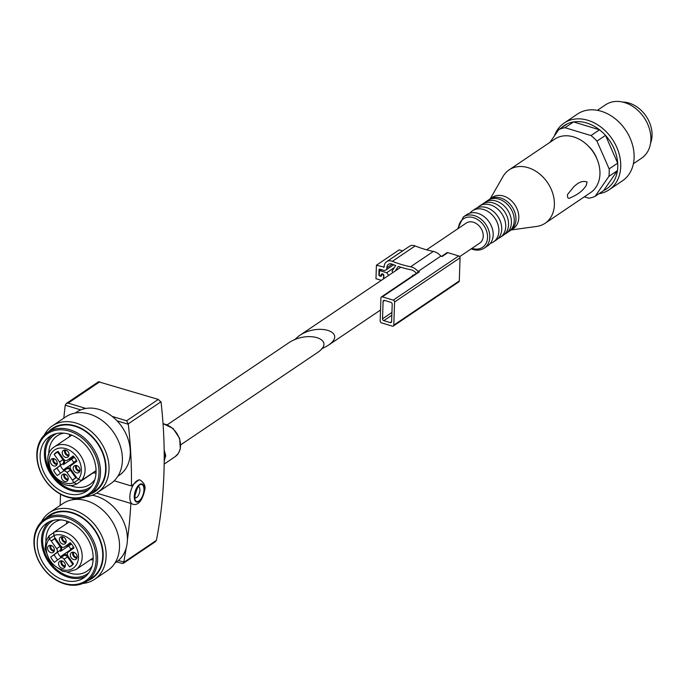 <?xml version="1.0" encoding="UTF-8"?>
<svg xmlns="http://www.w3.org/2000/svg" width="686" height="686" viewBox="0 0 686 686"><rect width="100%" height="100%" fill="white"/><g stroke="black" fill="none" stroke-linecap="round" stroke-linejoin="round"><path stroke-width="1.03" d="M96.057 470.647L81.368 480.56L78.358 479.291A3.756 2.89 -124 0 0 75.94 477.645A16.095 12.365 -124 0 0 76.352 477.164L70.958 469.55A3.216 2.47 -124 0 1 71.095 465.468L76.883 461.224A16.095 12.365 -124 0 0 73.162 455.976L67.374 460.212A3.216 2.47 -124 0 1 67.314 460.255A3.216 2.47 -124 0 1 63.515 459.045L58.121 451.431A16.095 12.365 -124 0 0 56.235 452.417A16.095 12.365 -124 0 0 54.125 454.355L59.519 461.97A3.216 2.47 -124 0 1 59.39 466.06L53.602 470.296A16.095 12.365 -124 0 0 57.324 475.552L63.112 471.316A3.216 2.47 -124 0 1 63.172 471.273A3.216 2.47 -124 0 1 66.962 472.474L72.356 480.089A16.095 12.365 -124 0 0 72.93 479.848A3.756 2.89 -124 0 0 73.702 482.704L76.703 483.973L96.057 470.913M53.337 532.919L49.083 535.783L49.238 538.973A3.756 2.89 -124 0 0 51.664 540.619L55.077 538.313A16.095 12.365 -124 0 0 54.666 538.793L51.253 541.091L56.646 548.714A3.216 2.47 -124 0 1 56.509 552.796L50.721 557.041A16.095 12.365 -124 0 0 54.443 562.288L60.231 558.052A3.216 2.47 -124 0 1 60.291 558.01A3.216 2.47 -124 0 1 64.09 559.219L69.483 566.833A16.095 12.365 -124 0 0 71.37 565.847A16.095 12.365 -124 0 0 73.479 563.909L68.077 556.295A3.216 2.47 -124 0 1 68.214 552.204L74.002 547.968A16.095 12.365 -124 0 0 70.281 542.712L64.493 546.948A3.216 2.47 -124 0 1 64.433 546.991A3.216 2.47 -124 0 1 60.634 545.79L55.24 538.167A16.095 12.365 -124 0 0 54.674 538.416A3.756 2.89 -124 0 0 53.894 535.56L53.748 532.37L69.123 521.995M51.664 540.619A16.095 12.365 -124 0 0 51.253 541.091M167.264 424.771L288.077 343.266C307.637 329.366 337.752 339.587 316.803 353.016L180.77 444.785M164.203 461.292L165.695 455.47L164.16 449.973M63.841 418.16A482.97 371.057 56 0 1 65.247 405.203L66.31 403.479L68.146 403.111L85.836 408.453M123.257 563.378L155.405 541.691L156.485 539.976A482.97 371.057 56 0 0 161.056 402.159L158.286 399.415L126.627 420.775L128.308 424.248A482.97 371.057 56 0 1 131.42 485.988L114.21 480.792M60.171 505.436A482.97 371.057 56 0 1 60.257 502.504L60.531 494.229M127.39 539.976A482.97 371.057 56 0 0 130.846 503.421L132.887 504.236A12.614 5.874 -73.2 0 1 129.843 496.681A12.614 5.874 -73.2 0 1 140.184 480.089L139.026 479.746L131.42 485.988M126.224 547.9A482.97 371.057 56 0 1 123.737 562.074L123.214 563.412L121.894 563.42L116.654 561.834M130.846 503.421L96.657 493.097M158.286 399.415L98.492 381.768L66.31 403.479M126.627 420.775L112.212 416.419M114.999 562.957L116.423 561.997A38.099 29.275 -124 0 0 124.792 524.644A38.099 29.275 -124 0 0 92.216 495.249M74.354 498.465A38.099 29.275 -124 0 0 73.805 498.825L72.382 499.785M82.92 583.426A40.251 30.921 -124 0 0 94.557 579.336L107.934 570.306A40.251 30.921 -124 0 0 111.063 519.645A40.251 30.921 -124 0 0 62.923 503.575L49.538 512.605A40.251 30.921 -124 0 0 41.392 521.866M94.557 579.336A40.251 30.921 -124 0 0 97.678 528.674A40.251 30.921 -124 0 0 49.538 512.605M87.859 580.622A38.099 29.275 -124 0 0 95.174 530.372A38.099 29.275 -124 0 0 45.842 518.333M86.788 581.334L91.915 577.878A37.567 28.863 -124 0 0 94.831 530.595A37.567 28.863 -124 0 0 49.898 515.598L44.77 519.053A37.567 28.863 -124 0 0 35.792 553.713A37.567 28.863 -124 0 0 64.664 583.932A37.567 28.863 -124 0 0 86.788 581.334A37.567 28.863 -124 0 0 89.703 534.06A37.567 28.863 -124 0 0 44.77 519.053M64.124 583.349A36.495 28.032 -124 0 0 92.524 542.283A36.495 28.032 -124 0 0 38.982 526.111A36.495 28.032 -124 0 0 64.124 583.349M64.227 580.219A33.005 25.356 -124 0 0 83.666 577.938A33.005 25.356 -124 0 0 86.23 536.401A33.005 25.356 -124 0 0 46.751 523.221A33.005 25.356 -124 0 0 38.862 553.671A33.005 25.356 -124 0 0 64.227 580.219M48.98 521.926A33.005 25.356 -124 0 0 43.647 552.341A33.005 25.356 -124 0 0 68.497 577.338A33.005 25.356 -124 0 0 85.707 576.36M53.671 520.28A31.71 24.362 -124 0 0 43.784 549.315A31.71 24.362 -124 0 0 68.54 576.171A31.71 24.362 -124 0 0 88.983 572.63M66.782 571.987A29.292 22.501 -124 0 0 69.895 573.136A29.292 22.501 -124 0 0 87.148 571.121A29.292 22.501 -124 0 0 92.035 566.147M60.822 519.877A29.292 22.501 -124 0 0 54.383 522.552A29.292 22.501 -124 0 0 45.945 541.108M49.083 535.783L46.039 540.842L45.01 548.843L50.455 562.649L62.375 571.198L67.768 572.013L75.94 569.56A21.738 16.696 -124 0 0 78.47 543.526A21.738 16.696 -124 0 0 53.748 532.37M61.843 568.162A4.022 3.096 -124 0 0 64.218 567.888A4.022 3.096 -124 0 0 64.527 562.82A4.022 3.096 -124 0 0 59.716 561.217A4.022 3.096 -124 0 0 58.747 564.93A4.022 3.096 -124 0 0 61.843 568.162M50.875 552.684A4.022 3.096 -124 0 0 53.251 552.41A4.022 3.096 -124 0 0 53.559 547.342A4.022 3.096 -124 0 0 48.749 545.73A4.022 3.096 -124 0 0 47.788 549.443A4.022 3.096 -124 0 0 50.875 552.684M73.848 552.324A4.022 3.096 56 0 1 76.943 555.557A4.022 3.096 56 0 1 75.974 559.27A4.022 3.096 56 0 1 73.608 559.544A4.022 3.096 56 0 1 70.512 556.312A4.022 3.096 56 0 1 71.473 552.599A4.022 3.096 56 0 1 73.848 552.324M62.64 544.067A4.022 3.096 -124 0 0 65.016 543.792A4.022 3.096 -124 0 0 65.324 538.724A4.022 3.096 -124 0 0 60.514 537.121A4.022 3.096 -124 0 0 59.553 540.834A4.022 3.096 -124 0 0 62.64 544.067M54.666 538.793L60.059 546.408L56.646 548.714M57.753 559.87A16.095 12.365 -124 0 1 54.143 554.734L59.931 550.498A3.216 2.47 -124 0 0 60.059 546.408M72.948 564.509A16.095 12.365 -124 0 1 72.896 564.527L67.502 556.912A3.216 2.47 -124 0 0 63.712 555.703A3.216 2.47 -124 0 0 63.652 555.746L60.351 557.975M70.392 542.832L64.493 546.948M71.404 544.041A4.296 3.301 -124 0 1 71.37 544.067L60.548 551.373A4.296 3.301 -124 0 0 60.728 545.919L58.37 542.592M66.045 545.91A4.296 3.301 -124 0 0 68.454 545.576A4.296 3.301 -124 0 0 68.531 545.524L71.061 543.672A10.736 8.249 -124 0 1 73.539 547.171L71.01 549.023A4.296 3.301 -124 0 0 69.903 550.969M70.529 559.75L68.171 556.423A4.296 3.301 -124 0 0 63.112 554.82A4.296 3.301 -124 0 0 63.026 554.871L60.497 556.723A10.736 8.249 -124 0 1 58.018 553.225M54.143 554.734L50.721 557.041M72.896 564.527L69.483 566.833M68.84 545.919A10.736 8.249 -124 0 0 70.975 549.057M73.934 552.35A2.95 2.264 -124 0 0 73.771 555.017A2.95 2.264 -124 0 0 75.914 557.049A2.95 2.264 -124 0 0 77.132 557.083M72.853 552.179A4.022 3.096 -124 0 0 75.889 558.01A4.022 3.096 -124 0 0 76.883 558.155M51.21 545.481A2.95 2.264 -124 0 0 51.047 548.157A2.95 2.264 -124 0 0 53.191 550.181A2.95 2.264 -124 0 0 54.4 550.223M50.121 545.31A4.022 3.096 -124 0 0 53.156 551.15A4.022 3.096 -124 0 0 54.151 551.287M62.169 560.959A2.95 2.264 -124 0 0 62.014 563.635A2.95 2.264 -124 0 0 64.15 565.667A2.95 2.264 -124 0 0 65.367 565.701M61.088 560.788A4.022 3.096 -124 0 0 64.124 566.627A4.022 3.096 -124 0 0 65.119 566.773M62.975 536.872A2.95 2.264 -124 0 0 62.812 539.539A2.95 2.264 -124 0 0 64.956 541.571A2.95 2.264 -124 0 0 66.165 541.606M61.886 536.701A4.022 3.096 -124 0 0 64.921 542.532A4.022 3.096 -124 0 0 65.916 542.677M117.872 476.213L119.295 475.252A38.099 29.275 -124 0 0 122.254 427.301A38.099 29.275 -124 0 0 76.678 412.08L75.254 413.041M85.793 496.681A40.251 30.921 -124 0 0 97.429 492.591L110.815 483.561A40.251 30.921 -124 0 0 113.936 432.909A40.251 30.921 -124 0 0 65.796 416.839L52.41 425.86A40.251 30.921 -124 0 0 44.264 435.121M97.429 492.591A40.251 30.921 -124 0 0 100.559 441.938A40.251 30.921 -124 0 0 52.41 425.86M90.732 493.877A38.099 29.275 -124 0 0 98.047 443.628A38.099 29.275 -124 0 0 48.715 431.597M89.669 494.597L94.788 491.142A37.567 28.863 -124 0 0 97.712 443.859A37.567 28.863 -124 0 0 52.779 428.853L47.651 432.317A37.567 28.863 -124 0 0 38.673 466.969A37.567 28.863 -124 0 0 67.537 497.187A37.567 28.863 -124 0 0 89.669 494.597A37.567 28.863 -124 0 0 92.584 447.315A37.567 28.863 -124 0 0 47.651 432.317M67.005 496.613A36.495 28.032 -124 0 0 95.397 455.538A36.495 28.032 -124 0 0 41.863 439.374A36.495 28.032 -124 0 0 67.005 496.613M67.108 493.474A33.005 25.356 -124 0 0 86.547 491.202A33.005 25.356 -124 0 0 89.111 449.656A33.005 25.356 -124 0 0 49.632 436.485A33.005 25.356 -124 0 0 41.743 466.926A33.005 25.356 -124 0 0 67.108 493.474M51.862 435.181A33.005 25.356 -124 0 0 46.528 465.597A33.005 25.356 -124 0 0 71.378 490.593A33.005 25.356 -124 0 0 88.588 489.615M56.544 433.535A31.71 24.362 -124 0 0 46.665 462.57A31.71 24.362 -124 0 0 71.413 489.435A31.71 24.362 -124 0 0 91.864 485.885M69.655 485.251A29.292 22.501 -124 0 0 72.767 486.4A29.292 22.501 -124 0 0 90.02 484.376A29.292 22.501 -124 0 0 94.917 479.403M63.704 433.132A29.292 22.501 -124 0 0 57.255 435.807A29.292 22.501 -124 0 0 48.826 454.364M81.368 480.56A21.738 16.696 -124 0 0 79.199 453.678A21.738 16.696 -124 0 0 54.511 446.783C36.572 457.468 57.924 493.397 76.523 484.067L76.703 483.973M76.721 465.58A4.022 3.096 56 0 1 79.816 468.821A4.022 3.096 56 0 1 78.856 472.534A4.022 3.096 56 0 1 76.48 472.808A4.022 3.096 56 0 1 73.393 469.567A4.022 3.096 56 0 1 74.354 465.854A4.022 3.096 56 0 1 76.721 465.58M65.522 457.33A4.022 3.096 -124 0 0 67.888 457.048A4.022 3.096 -124 0 0 68.206 451.988A4.022 3.096 -124 0 0 63.386 450.376A4.022 3.096 -124 0 0 62.426 454.089A4.022 3.096 -124 0 0 65.522 457.33M64.724 481.426A4.022 3.096 -124 0 0 67.091 481.143A4.022 3.096 -124 0 0 67.408 476.075A4.022 3.096 -124 0 0 62.589 474.472A4.022 3.096 -124 0 0 61.629 478.185A4.022 3.096 -124 0 0 64.724 481.426M53.757 465.94A4.022 3.096 -124 0 0 56.123 465.665A4.022 3.096 -124 0 0 56.441 460.598A4.022 3.096 -124 0 0 51.622 458.994A4.022 3.096 -124 0 0 50.661 462.707A4.022 3.096 -124 0 0 53.757 465.94M73.273 456.087L67.374 460.212M58.07 451.448A16.095 12.365 -124 0 0 57.547 452.048L62.941 459.663L59.519 461.97M60.625 473.126A16.095 12.365 -124 0 1 57.015 467.989L62.803 463.753A3.216 2.47 -124 0 0 62.941 459.663M76.06 477.67A16.095 12.365 -124 0 1 75.777 477.79L70.384 470.176A3.216 2.47 -124 0 0 66.585 468.967A3.216 2.47 -124 0 0 66.525 469.01L63.232 471.231M74.285 457.296A4.296 3.301 -124 0 1 74.242 457.33L63.421 464.628A4.296 3.301 -124 0 0 63.609 459.174L61.251 455.847M68.917 459.166A4.296 3.301 -124 0 0 71.327 458.84A4.296 3.301 -124 0 0 71.413 458.78L73.934 456.927A10.736 8.249 -124 0 1 76.42 460.435L73.891 462.287A4.296 3.301 -124 0 0 72.776 464.233M73.402 473.006L73.402 473.014A10.736 8.249 -124 0 0 73.411 473.006L71.044 469.687A4.296 3.301 -124 0 0 65.985 468.075A4.296 3.301 -124 0 0 65.907 468.135L63.378 469.979A10.736 8.249 -124 0 1 60.9 466.48M57.547 452.048L54.125 454.355M57.015 467.989L53.602 470.296M75.777 477.79L72.356 480.089M76.129 477.688L72.93 479.848M71.721 459.183A10.736 8.249 -124 0 0 73.848 462.313M76.815 465.605A2.95 2.264 -124 0 0 76.652 468.281A2.95 2.264 -124 0 0 78.796 470.304A2.95 2.264 -124 0 0 80.005 470.347M75.726 465.434A4.022 3.096 -124 0 0 78.761 471.273A4.022 3.096 -124 0 0 79.756 471.411M54.083 458.745A2.95 2.264 -124 0 0 53.92 461.412A2.95 2.264 -124 0 0 56.063 463.444A2.95 2.264 -124 0 0 57.281 463.479M53.002 458.574A4.022 3.096 -124 0 0 56.038 464.405A4.022 3.096 -124 0 0 57.032 464.551M65.05 474.223A2.95 2.264 -124 0 0 64.887 476.89A2.95 2.264 -124 0 0 67.031 478.922A2.95 2.264 -124 0 0 68.24 478.957M63.961 474.052A4.022 3.096 -124 0 0 66.996 479.883A4.022 3.096 -124 0 0 68 480.029M65.847 450.127A2.95 2.264 -124 0 0 65.684 452.794A2.95 2.264 -124 0 0 67.828 454.827A2.95 2.264 -124 0 0 69.046 454.861M64.758 449.956A4.022 3.096 -124 0 0 67.803 455.787A4.022 3.096 -124 0 0 68.797 455.933M321.34 349.08L327.608 345.727C348.557 332.298 318.441 322.077 298.882 335.977L294.354 339.913M459.671 256.633L479.763 243.084A12.074 9.278 -124 0 0 480.697 227.889A12.074 9.278 -124 0 0 466.257 223.061L426.606 249.807M584.326 196.822L588.897 198.203A38.099 29.275 -124 0 0 595.131 196.307L603.671 190.545A38.099 29.275 -124 0 0 617.443 170.617A38.099 29.275 -124 0 0 617.692 163.139A38.099 29.275 -124 0 0 605.498 135.374A38.099 29.275 -124 0 0 599.513 129.791A38.099 29.275 -124 0 0 573.547 121.945L564.998 127.707A38.099 29.275 -124 0 0 558.764 129.603L567.313 123.84A38.099 29.275 -124 0 0 560.239 128.977M603.671 190.545L617.443 170.617L608.902 176.388A38.099 29.275 -124 0 0 609.151 168.902L617.692 163.139L605.498 135.374L596.957 141.136A38.099 29.275 -124 0 0 590.972 135.554L599.513 129.791L573.547 121.945A38.099 29.275 -124 0 0 567.313 123.84M588.039 145.775A25.759 19.791 56 0 1 597.026 159.109M564.998 127.707L590.972 135.554M549.983 142.302L558.764 129.603M608.902 176.388L595.131 196.307M596.957 141.136L609.151 168.902M511.233 229.947L536.718 226.431A32.199 24.739 -124 0 0 545.121 223.267L590.68 192.526A32.199 24.739 -124 0 0 593.184 152A32.199 24.739 -124 0 0 554.665 139.147L509.106 169.879A32.199 24.739 -124 0 0 503.027 176.482L490.224 198.803M545.121 223.267A32.199 24.739 -124 0 0 547.617 182.742A32.199 24.739 -124 0 0 509.106 169.879M586.247 185.357C583.117 190.502 577.981 194.558 570.855 197.534C568.368 199.189 567.262 198.168 567.536 194.49L573.762 186.815C578.572 182.116 583.006 180.504 587.053 181.979L586.256 185.366M509.681 230.933A18.779 14.432 -124 0 0 510.564 230.393L513.411 228.472A18.779 14.432 -124 0 0 514.869 204.831A18.779 14.432 -124 0 0 492.402 197.328L489.555 199.257A18.779 14.432 -124 0 0 488.732 199.866M510.564 230.393A18.779 14.432 -124 0 0 512.022 206.752A18.779 14.432 -124 0 0 489.555 199.257M504.51 234.32A18.779 14.432 -124 0 0 506.011 233.472L508.858 231.542A18.779 14.432 -124 0 0 512.939 226.654A18.779 14.432 -124 0 0 510.315 207.909A18.779 14.432 -124 0 0 493.92 198.451A18.779 14.432 -124 0 0 487.849 200.406L485.002 202.327A18.779 14.432 -124 0 0 483.647 203.399M506.011 233.472A18.779 14.432 -124 0 0 507.469 209.83A18.779 14.432 -124 0 0 485.002 202.327M498.173 238.436A18.779 14.432 -124 0 0 500.317 237.313L503.164 235.392A18.779 14.432 -124 0 0 507.246 230.496A18.779 14.432 -124 0 0 504.622 211.751A18.779 14.432 -124 0 0 488.218 202.293A18.779 14.432 -124 0 0 482.155 204.248L479.308 206.169A18.779 14.432 -124 0 0 477.456 207.729M500.317 237.313A18.779 14.432 -124 0 0 501.775 213.672A18.779 14.432 -124 0 0 479.308 206.169M490.327 243.393A18.779 14.432 -124 0 0 493.483 241.918L496.33 239.997A18.779 14.432 -124 0 0 500.411 235.101A18.779 14.432 -124 0 0 497.787 216.356A18.779 14.432 -124 0 0 481.383 206.906A18.779 14.432 -124 0 0 475.321 208.861L472.474 210.782A18.779 14.432 -124 0 0 469.927 213.149M493.483 241.918A18.779 14.432 -124 0 0 494.94 218.277A18.779 14.432 -124 0 0 472.474 210.782M463.359 216.93A18.779 14.432 -124 0 1 485.825 224.425A18.779 14.432 -124 0 1 484.367 248.066L487.78 245.76A18.779 14.432 -124 0 0 491.871 240.863A18.779 14.432 -124 0 0 489.238 222.118A18.779 14.432 -124 0 0 472.843 212.669A18.779 14.432 -124 0 0 466.772 214.624L463.359 216.93L457.699 228.841M633.401 163.714L641.616 158.166A32.199 24.739 -124 0 0 644.12 117.64A32.199 24.739 -124 0 0 605.601 104.787L597.386 110.326M598.998 193.692A40.251 30.921 -124 0 0 609.134 189.79L622.519 180.761A40.251 30.921 -124 0 0 625.649 130.1A40.251 30.921 -124 0 0 577.501 114.03L564.124 123.06A40.251 30.921 -124 0 0 554.417 135.888M609.134 189.79A40.251 30.921 -124 0 0 615.719 145.055A40.251 30.921 -124 0 0 574.01 119.193A40.251 30.921 -124 0 0 564.124 123.06M650.542 143.305A28.177 21.643 -124 0 0 646.152 116.268A28.177 21.643 -124 0 0 622.725 102.068M388.705 275.386L386.733 272.719L380.361 270.799L381.862 269.787M383.774 278.705L383.877 275.755A1.612 1.235 56 0 0 381.15 274.923L381.142 275.172A1.072 0.823 56 0 1 379.324 274.614L379.427 271.485A1.072 0.823 56 0 1 380.361 270.799M381.347 280.342L375.971 278.713L376.417 265.225L384.177 267.111M383.303 279.022L383.834 275.335M392.881 272.565L392.015 271.219L395.711 265.516A119.03 91.444 56 0 1 392.023 264.119A5.368 4.125 56 0 0 388.447 264.342A5.368 4.125 56 0 0 386.904 267.703A3.756 2.89 56 0 1 385.824 270.061A3.756 2.89 56 0 1 383.611 270.318L379.958 269.212A1.072 0.823 56 0 0 379.015 269.907L378.861 274.726A1.072 0.823 56 0 0 379.735 275.961L380.644 276.235A1.072 0.823 56 0 0 381.588 275.549L381.605 275.06A1.072 0.823 56 0 1 383.423 275.609M395.29 270.936L398.232 266.4A119.03 91.444 56 0 0 410.743 269.744A9.124 7.006 56 0 1 416.385 273.345M381.39 296.952L418.409 271.973A1.612 1.235 56 0 1 419.352 271.862L418.057 271.476L440.841 256.101L442.136 256.495L447.829 252.654L458.745 255.947A1.612 1.235 56 0 1 460.057 257.807L459.286 280.934A1.612 1.235 56 0 1 458.823 281.86L393.327 326.047A1.612 1.235 56 0 1 392.383 326.159L381.476 322.857A1.612 1.235 56 0 1 380.155 321.005L380.927 297.87A1.612 1.235 56 0 1 382.334 296.841L393.25 300.134A1.612 1.235 56 0 1 394.561 301.994L393.79 325.121A1.612 1.235 56 0 1 393.327 326.047M383.706 267.429L384.177 267.051A8.584 6.594 56 0 1 386.647 261.675A8.584 6.594 56 0 1 392.366 261.315A115.805 88.974 56 0 0 410.58 266.785A12.339 9.484 56 0 1 418.057 271.476M411.857 276.398L412.886 275.163L413.478 275.3M376.417 265.225L399.201 249.858L402.631 250.896M386.647 261.675L409.431 246.308A8.584 6.594 56 0 1 415.15 245.948A115.805 88.974 56 0 0 433.363 251.419A12.339 9.484 56 0 1 440.841 256.101M441.595 256.332L446.886 252.765A1.612 1.235 56 0 1 447.829 252.654M391.62 321.545A1.612 1.235 56 0 1 390.205 322.583L383.843 320.654A1.612 1.235 56 0 1 382.522 318.801L383.097 301.454A1.612 1.235 56 0 1 384.512 300.417L390.874 302.337A1.612 1.235 56 0 1 392.195 304.198L391.62 321.545M386.733 272.719L394.39 267.549M165.669 456.37L164.22 455.933M165.695 455.47L164.211 455.024M164.168 464.079L175.11 456.696A18.779 14.432 -124 0 0 179.209 438.208A18.779 14.432 -124 0 0 163.036 423.768M128.308 424.248L117.074 420.852M80.777 409.894L65.247 405.203M138.726 486.691A5.9 2.753 -73.2 0 1 139.395 493.028A5.9 2.753 -73.2 0 1 135.331 497.933M156.399 540.354L123.677 562.426M160.996 401.764L128.273 423.837M123.737 562.074L118.429 560.471M99.813 381.759L68.146 403.111M134.276 496.347A9.39 4.373 -73.2 0 1 141.993 483.999A9.39 4.373 -73.2 0 1 141.513 498.611A9.39 4.373 -73.2 0 1 134.276 496.347M134.559 496.158A8.858 4.125 -73.2 0 1 141.839 484.513A8.858 4.125 -73.2 0 1 141.385 498.285A8.858 4.125 -73.2 0 1 134.559 496.158M92.696 558.258A24.687 18.968 -124 0 0 93.185 558.258M68.566 521.772A24.687 18.968 -124 0 0 68.248 522.586M49.238 538.973A19.054 14.638 -124 0 0 58.67 568.334A19.054 14.638 -124 0 0 78.298 553.954A19.054 14.638 -124 0 0 53.894 535.56M59.931 550.498L56.509 552.796M67.502 556.912L64.09 559.219M71.37 544.067L60.548 551.373M63.112 554.82L70.178 550.043L63.189 554.76M53.962 535.655L49.178 538.887M95.183 471.505A24.687 18.968 -124 0 0 96.057 471.522M71.438 435.027A24.687 18.968 -124 0 0 71.258 435.481M78.358 479.291A19.054 14.638 -124 0 0 68.934 449.93A19.054 14.638 -124 0 0 49.298 464.302A19.054 14.638 -124 0 0 73.702 482.704M62.803 463.753L59.39 466.06M70.384 470.176L66.962 472.474M74.242 457.33L63.421 464.628M74.019 457.022L71.413 458.78M65.985 468.075L73.059 463.307L66.07 468.023M78.564 479.557L73.771 482.79M471.985 248.332A17.176 13.197 -124 0 0 472.5 248.495A17.176 13.197 -124 0 0 487.549 237.588A17.176 13.197 -124 0 0 473.752 217.728A17.176 13.197 -124 0 0 458.48 228.309M392.366 261.315L415.15 245.948M410.58 266.785L433.363 251.419M382.334 296.841L419.352 271.862M393.25 300.134L458.745 255.947M394.561 301.994L460.057 257.807M393.79 325.121L459.286 280.934M383.843 320.654L391.826 315.268M390.205 322.583L391.612 321.631M382.522 318.801L391.92 312.464M383.097 301.454L384.597 300.442M381.15 274.923L381.913 274.451M381.142 275.172L381.639 274.829M380.644 276.235L381.579 275.601M378.861 274.726L379.324 274.409M379.015 269.907L380.018 269.229M386.904 267.703L392.143 264.17M140.184 480.089C144.412 483.03 145.895 486.494 144.617 490.464C141.745 503.301 136.411 505.462 132.887 504.236M138.469 486.58L138.889 486.606C138.383 485.422 137.089 488.389 135.013 495.498L135.056 497.882M175.11 456.696L178.369 453.412L180.315 448.91L179.638 438.38L173.078 428.476L163.028 423.605M93.124 559.939L90.638 559.647M66.979 521.197L66.268 523.924M93.185 557.924L75.94 569.56M63.712 555.703L60.291 558.01M67.854 544.684L64.433 546.991M95.997 473.203L93.202 472.843M69.861 434.452L69.209 436.871M71.756 435.156L54.511 446.783M66.585 468.967L63.172 471.273M70.727 457.948L67.314 460.255M74.028 457.022L71.327 458.84M400.804 267.223L298.882 335.977M380.524 310.029L327.608 345.727M484.367 248.066C481.023 250.236 477.199 250.699 472.886 249.455L471.205 248.855M380.833 275.781L381.596 275.266M379.735 270.867L381.502 269.675M385.824 270.061L393.67 264.762"/></g></svg>
